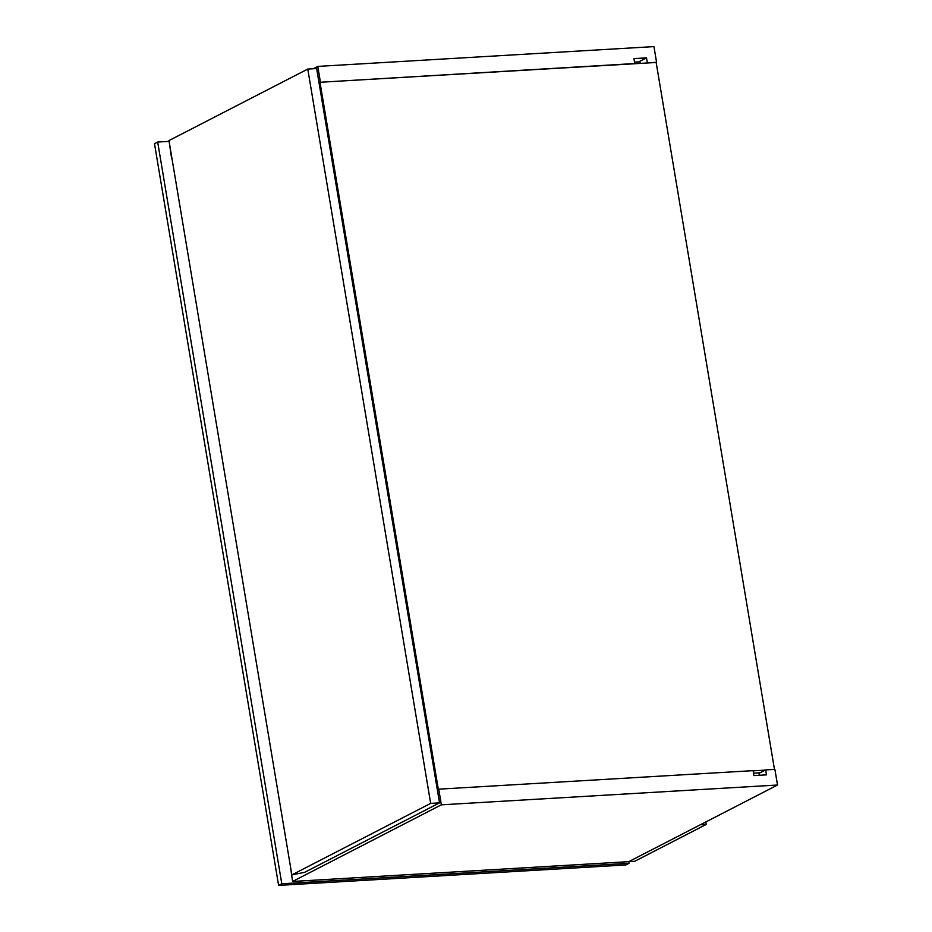 <?xml version="1.0" encoding="UTF-8"?>
<svg xmlns="http://www.w3.org/2000/svg" width="932" height="932" viewBox="0 0 932 932"><rect width="100%" height="100%" fill="white"/><g stroke="black" fill="none" stroke-linecap="round" stroke-linejoin="round"><path stroke-width="1.4" d="M705.85 821.942L706.258 824.424L700.351 824.773L628.751 861.657L777.509 785.024L441.349 804.829L438.739 789.171L753.103 770.648L753.93 775.587L766.488 774.853L765.661 769.914L759.009 773.339L760.093 772.779L753.522 773.164M765.265 770.112L753.126 770.822M438.739 789.171L437.364 789.882L438.331 789.369L320.002 82.272L656.163 62.467L774.469 769.389M638.711 61.873L646.505 57.854L633.946 58.599L634.774 63.539L320.002 82.272M706.258 824.424L634.669 861.308L292.59 881.462L441.349 804.829M292.59 881.462L290.306 865.63M765.661 769.914L774.9 769.366L777.509 785.024M320.41 82.063L317.789 66.405L653.949 46.6L656.571 62.258L646.936 63.003M171.651 158.696L169.356 142.864M313.222 68.758L317.789 66.405M646.505 57.854L647.332 62.805M634.529 62.118L639.934 61.803L640.202 63.399M758.928 772.849L759.335 775.273M439.531 802.86L304.694 872.317L291.856 874.892L430.666 803.372L307.781 69.073L316.647 68.549L439.531 802.86L430.666 803.372M291.856 874.892L168.972 140.581L307.781 69.073M628.751 861.657L629.03 863.3L625.85 864.943L278.61 885.4L154.491 143.679L157.671 142.037L169.1 141.373M629.03 863.3L281.79 883.757L157.671 142.037M278.61 885.4L281.79 883.757"/></g></svg>
